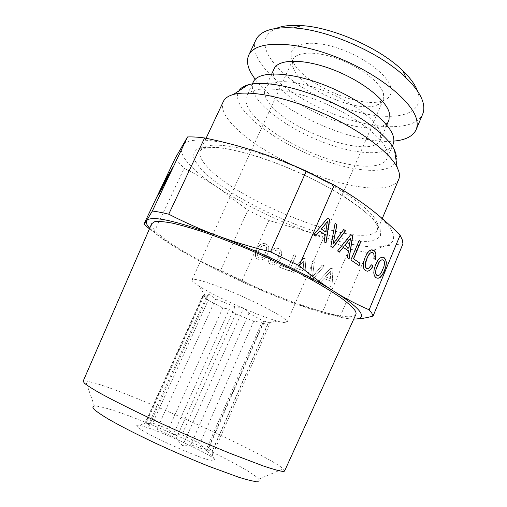 <?xml version="1.0" encoding="UTF-8"?>
<svg xmlns="http://www.w3.org/2000/svg" width="507" height="507" viewBox="0 0 507 507"><rect width="100%" height="100%" fill="white"/><g stroke="black" fill="none" stroke-linecap="round" stroke-linejoin="round"><path stroke-width="0.38" stroke-dasharray="2.54 1.9" d="M292.59 60.783L292.235 59.94C286.36 46.086 303.782 38.684 331.768 46.321C359.723 53.767 388.159 74.225 390.922 87.857C392.171 93.96 389.68 98.187 383.463 100.557C361.478 109.797 301.69 83.585 292.59 60.783M293.528 68.603L293.204 67.843C291.969 64.738 291.867 62 292.913 59.649C296.405 51.429 316.286 50.732 338.777 59.135C361.269 67.463 380.934 83.015 383.495 93.7L383.229 99.86C382.177 102.211 380.079 103.967 376.942 105.126C357.086 113.435 301.798 89.188 293.528 68.603M276.34 28.322C264.869 33.589 262.018 42.138 267.785 53.951C278.736 75.644 316.824 100.171 353.404 110.799C389.94 121.617 422.103 116.686 418.782 95.531L417.603 91.216M285.606 319.771C280.213 314.777 257.493 302.806 234.221 292.907C210.931 282.976 192.799 277.506 192.039 279.82C191.766 280.523 192.837 281.784 195.265 283.603L199.359 286.379C215.969 297.026 258.317 315.886 277.323 321.096C283.255 322.756 286.518 323.111 287.108 322.141L285.606 319.771M255.908 39.895C253.544 45.269 254.229 51.537 257.968 58.685C269.502 80.29 305.708 104.581 342.567 117.358C379.356 130.166 415.334 130.426 422.673 114.145M270.408 322.382L263.741 321.21L248.931 313.199L243.734 307.888L234.982 306.735L176.278 438.454L156.993 429.144L147.765 428.954L208.941 293.876L206.71 296.132L148.608 424.346L146.352 422.597L146.022 421.887L146.827 421.672L144.628 423.96L203.117 295.163L208.238 300.226L152.664 423.072L168.527 429.017L173.305 434.588L229.341 309.156L235.679 313.915L181.918 434.784L199.973 443.435L205.874 450.26L261.897 322.376L262.892 324.277L208.637 448.251C211.248 449.88 212.477 450.932 212.319 451.407L211.932 456.458L270.408 322.382L267.633 324.702C267.366 325.19 265.788 325.044 262.892 324.277M206.71 296.132C204.543 295.632 203.364 295.587 203.168 295.999L203.117 295.163M234.982 306.735L215.69 298.94L208.941 293.876M208.238 300.226L222.795 307.958L229.341 309.156M235.679 313.915L253.734 321.267L261.897 322.376M255.167 79.333C278.983 111.755 353.829 145.078 393.857 141.085M211.932 456.458L207.071 450.653L263.741 321.21M248.931 313.199L190.822 444.696L182.552 445.811L243.734 307.888M207.071 450.653L190.822 444.696M182.552 445.811L176.278 438.454M215.69 298.94L156.993 429.144M147.765 428.954L148.608 424.346M203.497 296.791L146.827 421.672M173.305 434.588L181.918 434.784M253.734 321.267L199.973 443.435M205.874 450.26L208.637 448.251M267.595 324.328L212.027 451.598M144.628 423.96L152.664 423.072M222.795 307.958L168.527 429.017M274.122 68.787C272.709 72.007 273.108 75.803 275.32 80.176C288.971 110.589 379.933 143.418 389.008 119.937M213.428 461.015C202.179 459.995 139.685 431.685 137.036 426.45C136.06 425.202 137.239 424.948 140.572 425.696C158.241 429.252 225.431 461.091 214.943 461.136L213.428 461.015M266.612 99.112C280.967 128.252 372.106 161.663 380.535 139.691L380.656 133.03C377.36 120.729 351.959 101.451 322.953 90.392C293.952 79.244 268.976 79.041 265.117 88.3C263.798 91.311 264.293 94.917 266.612 99.112M255.839 481.574C259.318 481.878 260.262 481.08 258.684 479.166C248.538 466.37 138.208 415.854 102.737 407.349C98.903 406.392 96.115 405.942 94.372 406.006L85.575 380.82L83.161 381.163M253.227 82.096C251.567 85.898 252.264 90.455 255.313 95.753C265.047 112.396 295.854 132.454 327.009 143.658C358.119 154.901 387.722 156.295 393.102 144.368M284.649 470.87L283.286 468.848C267.328 454.595 139.057 396.36 95.905 383.349L85.575 380.82M249.038 109.303C259.058 125.444 290.086 145.275 321.286 156.631C352.435 168.026 381.904 169.965 387.025 158.647C387.906 156.593 387.944 154.179 387.158 151.409C383.488 137.264 352.58 113.967 316.932 100.171C281.29 86.266 251.054 85.531 246.687 96.165C245.109 99.778 245.895 104.157 249.038 109.303M355.806 314.606C346.515 329.018 198.966 268.019 160.396 235.533C153.855 230.222 150.947 226.287 151.675 223.72M396.075 154.128C400.726 172.912 368.621 174.845 331.242 162.785C293.832 150.883 253.937 126.775 241.269 106.933C237.257 100.544 236.458 95.196 238.873 90.892M149.723 228.207L155.833 233.79C163.431 239.868 173.958 246.719 187.413 254.356C215.748 270.237 246.789 284.839 280.536 298.148C311.767 310.379 340.349 318.884 353.778 319.055M223.372 101.47C221.426 105.982 222.693 111.521 227.174 118.074C240.857 137.771 279.484 161.632 317.762 175.669C355.958 189.719 392.481 192.996 398.686 179.522M149.445 228.847L153.995 232.295C166.15 241.326 177.292 248.677 187.413 254.356C197.572 260.161 208.643 265.491 220.646 270.364L242.08 280.441C255.446 287.488 268.266 293.395 280.536 298.148C292.723 302.971 306.735 307.527 322.579 311.805L349.266 249.07L309.289 232.238L268.868 220.475L247.853 210.253L218.175 187.767C207.578 180.796 196.241 174.332 184.149 168.387L175.118 158.469M354.494 319.055L349.177 318.814L344.101 317.959L322.579 311.805M242.08 280.441L268.868 220.475M220.646 270.364L247.853 210.253M318.168 281.753L330.665 268.159L332.979 269.008L332.015 286.968L329.911 286.176L330.228 280.897L323.929 278.546L320.291 282.557L318.136 281.715L330.634 268.114L332.953 268.97L331.984 286.93L329.88 286.138L330.203 280.859L323.903 278.508L320.266 282.519L318.136 281.715M312.597 279.661L310.354 278.818L312.204 261.371L314.327 262.151L312.489 276.885L322.249 265.06L324.391 265.852L312.597 279.661L310.328 278.78L312.179 261.327L314.302 262.113L312.458 276.854L322.224 265.022L324.366 265.807L312.572 279.623M268.399 261.663L268.108 259.318L268.653 256.498L270.719 257.271L270.459 260.871L271.087 262.056L272.139 262.759L273.717 262.892L275.352 262.113L276.942 260.44L279.306 255.078L279.458 252.854L278.875 251.263L277.633 250.319L276.499 250.154L274.217 251.174L273.14 252.359L271.099 251.605L272.665 249.761L274.483 248.595L276.448 248.17L278.438 248.493L280.491 249.888L281.569 252.074L281.581 255.021L280.453 258.614L278.546 261.916L276.296 264.039L273.843 264.952L271.321 264.616L269.496 263.444L268.361 261.625L268.07 259.28L268.615 256.46L270.681 257.233L270.294 259.242L271.055 262.018L272.101 262.721L273.685 262.854L275.314 262.075L276.911 260.402L279.275 255.04L279.42 252.816L278.844 251.219L277.602 250.274L276.467 250.116L274.186 251.136L273.108 252.321L271.061 251.561L272.633 249.717L274.452 248.55L276.416 248.132L278.406 248.455L280.453 249.843L281.531 252.03L281.543 254.983L280.422 258.57L278.508 261.878L276.258 264.001L273.812 264.908L271.283 264.578L269.458 263.406L268.361 261.625M288.039 268.241L293.971 254.691L295.987 255.433L289.243 270.871L279.484 267.202L280.308 265.338L288.039 268.241L293.94 254.647L295.955 255.389L289.212 270.833L279.452 267.164L280.27 265.294L288.008 268.203M291.31 271.651L303.674 258.234L305.936 259.064L304.808 276.727L302.761 275.96L303.123 270.763L296.982 268.469L293.382 272.43L291.278 271.613L303.642 258.19L305.905 259.02L304.777 276.689L302.73 275.922L303.091 270.725L296.95 268.431L293.35 272.392L291.278 271.613M267.753 245.204L268.805 247.365L268.786 250.287L267.652 253.849L265.744 257.131L263.513 259.242L261.086 260.148L258.583 259.825L256.58 258.456L255.528 256.244L255.566 253.323L256.681 249.767L258.595 246.541L260.794 244.437L263.228 243.537L265.706 243.816L267.715 245.16L268.773 247.327L268.748 250.249L267.614 253.811L265.712 257.087L263.475 259.197L261.048 260.11L258.545 259.78L256.542 258.412L255.49 256.206L255.528 253.285L256.643 249.729L258.557 246.503L260.756 244.399L263.19 243.493L265.674 243.772L267.715 245.16M264.172 255.674L266.536 250.35L266.695 248.138L266.131 246.56L264.901 245.622L263.336 245.527L261.713 246.326L260.148 248.005L257.797 253.266L257.632 255.477L258.196 257.062L259.407 257.981L260.991 258.114L262.607 257.341L264.172 255.674L266.498 250.306L266.657 248.1L266.093 246.516L264.869 245.584L263.298 245.489L261.675 246.282L258.684 250.49L257.765 253.227L257.594 255.433L258.158 257.024L259.369 257.943L260.953 258.076L262.569 257.296L264.134 255.629M298.496 266.828L303.237 268.596L303.832 260.877L298.465 266.79L303.205 268.558L303.801 260.839L298.465 266.79M325.456 276.879L330.323 278.692L330.856 270.846L325.431 276.841L330.298 278.654L330.83 270.808L325.431 276.841M340.064 316.793L367.125 252.511L349.266 249.07M402.964 243.791L385.035 245.901L367.125 252.511M153.995 232.295L184.149 168.387M218.175 187.767C245.236 205.278 275.605 220.101 309.289 232.238C341.046 243.525 370.731 249.463 385.035 245.901C392.355 244.114 394.978 239.988 392.906 233.537C390.561 226.927 382.861 218.549 369.799 208.409C344.177 188.465 296.025 164.198 255.496 151.244C214.588 137.898 186.519 136.966 182.146 145.813C179.89 150.306 182.108 156.314 188.8 163.831C195.563 171.334 205.354 179.313 218.175 187.767M167.114 176.715L158.482 194.903L167.221 176.772M167.145 178.965L171.613 169.477M167.392 178.451L167.259 179.015M171.328 170.048L164.293 184.782M163.983 185.461L167.551 178.527M161.125 190.245L162.684 187.546M169.541 172.64L162.506 187.729M161.987 188.826L161.283 190.321M162.557 187.755L169.649 172.691M156.2 198.332L159.787 191.665L157.854 195.93L165.193 180.181L160.098 190.632M159.604 191.659L156.346 198.402M160.136 190.651L163.913 182.824L160.136 190.651M159.236 193.344L163.013 186.335L161.023 190.74L168.616 174.421L163.305 185.309M162.779 186.392L159.388 193.421M163.343 185.328L167.285 177.171L163.381 185.27M168.831 175.682L166.068 181.855M170.84 171.467L168.939 175.733M165.707 182.64L173.635 166.036M173.248 166.822L170.948 171.518M169.237 175.232L173.324 166.854L166.607 181.094L169.078 175.149M166.569 180.498L166.898 180.657M313.757 234.747L315.531 235.958M327.642 218.035L313.624 234.722M319.562 231.046L325.107 234.868L323.998 241.782L325.874 242.986M327.269 221.622L325.557 231.978M343.714 229.494L332.985 244.025M335.076 223.41L330.722 246.351L332.7 247.638M371.422 264.838L368.69 268.133L367.442 268.596M371.498 252.378L372.879 252.682L373.608 253.557L374.052 256.472L373.729 258.443L375.402 259.559M371.789 249.786L369.432 250.661L367.163 253.183L365.021 257.283L363.525 261.834L363.113 265.674L363.741 268.64L365.363 270.599L367.264 271.194M350.882 260.009L358.969 265.51M359.14 240.527L350.749 259.977M337.599 250.965L339.265 252.099M350.825 234.564L337.466 250.94M343.106 247.283L348.328 250.883L347.244 257.594L349.006 258.728M350.445 238.043L348.772 248.081M375.655 264.622L374.052 269.09L373.646 272.874L374.248 275.789L375.82 277.703L377.924 278.28M377.753 260.573L375.522 264.597M382.126 257.157L379.819 258.031L377.62 260.547M381.847 259.717L383.197 260.002L384.091 261.308L384.344 263.418L383.907 266.232L381.182 272.779L379.604 274.813L378.108 275.681L376.777 275.402M377.297 222.966C378.298 225.514 378.425 227.675 377.677 229.449C367.315 252.613 236.585 202.179 206.197 165.612L205.398 164.674C200.493 158.843 198.801 154.115 200.328 150.484C204.182 140.521 240.324 144.47 285.454 162.614C330.577 180.663 370.839 207.699 376.929 222.117L377.297 222.966M380.123 229.17L380.592 235.451C378.564 238.582 374.419 240.552 368.139 241.357C354.095 242.023 332.129 237.308 307.952 228.993C265.408 214.1 218.568 188.331 200.297 168.438L194.295 159.794C192.85 155.281 193.845 151.751 197.274 149.197C202.192 147.322 209.568 146.789 219.423 147.6C230.59 149.248 243.487 152.29 258.114 156.726C288.325 166.657 322.148 182.539 346.718 198.25C358.138 205.994 367.125 213.162 373.665 219.753L380.123 229.17M293.204 67.843L292.235 59.94M376.942 105.126L383.463 100.557M292.913 59.649L192.039 279.82M383.229 99.86L287.108 322.141M262.48 323.681L277.335 321.102M207.838 299.884L199.352 286.379M203.168 295.999L146.022 421.887M267.633 324.702L212.319 451.407M146.352 422.597L137.036 426.45M212.078 453.055L214.943 461.136M386.784 125.128L380.535 139.691M271.758 73.908L265.117 88.3M258.684 479.166L283.286 468.848M392.31 146.231L387.025 158.647M252.378 83.928L246.687 96.165M206.07 138.272L200.328 150.484L202.369 148.697C208.409 147.379 214.955 147.176 222.009 148.095C238.372 150.376 262.341 157.316 287.577 167.684C332.744 186.17 371.384 213.276 376.568 224.36L377.677 229.449L382.265 218.542"/><path stroke-width="0.76" d="M166.569 180.498L173.16 166.778L166.569 180.498M149.445 228.847L143.918 224.132L175.118 158.469L187.508 136.966C192.273 136.751 197.971 137.086 204.594 137.967C221.572 141.377 238.537 145.801 255.496 151.244C272.424 156.764 289.351 163.387 306.279 171.106L334.233 185.118C347.01 192.299 358.867 200.062 369.799 208.409C380.706 216.831 390.802 225.767 400.099 235.216L402.285 239.824L402.964 243.791L373.057 316.102C365.591 318.092 359.4 319.074 354.494 319.055C361.193 319.011 363.088 316.672 360.173 312.046C356.979 307.274 348.404 300.474 334.449 291.652C307.065 274.319 257.493 250.528 216.958 235.559C174.37 220.292 150.928 215.323 146.618 220.646L152.354 211.032L187.508 136.966M143.918 224.132L146.618 220.646C145.604 222.358 146.637 224.874 149.723 228.207M165.048 180.112L156.2 198.332L165.048 180.112M158.59 194.409L167.348 176.24L158.59 194.409M168.463 174.351L159.236 193.344L168.463 174.351M169.775 172.146L161.125 190.245L169.775 172.146M165.833 181.702L172.336 167.811L165.833 181.702M172.393 168.134L164.952 184.073L172.45 168.159M276.34 28.322C282.621 25.806 291.012 24.894 301.519 25.597C333.105 27.327 380.351 48.368 402.78 70.676C410.328 78.015 415.265 84.859 417.603 91.216M393.857 141.085C405.568 140.071 412.99 136.263 416.127 129.672L422.673 114.145C423.82 111.426 424.118 108.34 423.56 104.879C422.23 96.907 416.405 87.895 406.088 77.85C381.397 53.368 328.688 29.907 293.971 27.929C272.981 26.808 260.294 30.794 255.908 39.895L248.747 55.149C246.503 60.276 247.315 66.309 251.174 73.249L255.167 79.333M416.127 129.672C417.217 127.086 417.457 124.126 416.836 120.793C414.004 102.528 378.045 73.065 334.873 56.537C291.721 39.876 254.679 40.833 248.747 55.149M386.784 125.128L389.008 119.937L389.306 112.89C386.309 99.974 361.25 80.302 332.345 69.415C303.44 58.432 278.28 58.894 274.122 68.787L271.758 73.908M255.839 481.574C251.903 480.997 246.142 479.533 238.556 477.176L208.802 466.288C190.759 459.044 172.279 451.015 153.374 442.205C134.97 433.46 119.994 425.766 108.447 419.131C101.806 415.138 97.052 411.918 94.194 409.466C92.432 407.489 92.489 406.335 94.372 406.006M392.31 146.231L393.102 144.368C394.028 142.207 394.116 139.685 393.381 136.814C389.972 122.117 359.374 98.466 323.815 84.808C288.261 71.05 257.86 70.904 253.227 82.096L252.378 83.928M83.161 381.163L84.352 383.165C87.001 385.333 91.71 388.368 98.472 392.285C113.65 400.777 138.779 413.224 167.583 426.393C189.827 436.457 210.925 445.545 230.869 453.651L263.171 465.92C271.207 468.62 277.234 470.376 281.246 471.18C283.356 471.51 284.49 471.409 284.649 470.87L355.806 314.606C356.402 313.491 356.009 311.932 354.634 309.923C351.788 306.424 346.832 302.102 339.772 296.963C331.521 291.398 321.476 285.321 309.631 278.711C290.346 268.361 269.312 258.297 246.535 248.525C231.769 242.416 217.788 237.042 204.606 232.409C192.191 228.315 181.443 225.222 172.367 223.131C164.42 221.648 158.514 221.166 154.648 221.692L151.675 223.72L83.161 381.163M396.075 154.128L394.497 150.015C387.697 135.819 361.079 115.457 328.606 101.007C296.145 86.539 263.203 80.385 248.1 84.834C243.582 86.152 240.508 88.167 238.873 90.892M353.778 319.055L354.494 319.055M382.265 218.542L398.686 179.522C399.624 177.311 399.693 174.712 398.895 171.734L397.158 167.354C389.699 152.176 359.736 129.659 323.105 113.365C286.487 97.046 249.704 89.847 233.435 94.46C228.22 95.912 224.867 98.25 223.372 101.47L206.07 138.272M152.354 211.032C156.847 211.571 162.31 212.623 168.736 214.188C185.372 222.706 201.45 229.829 216.958 235.559C232.345 241.364 250.185 246.808 270.478 251.89L299.181 265.655C312.078 276.435 323.834 285.105 334.449 291.652C345.109 298.37 356.674 304.415 369.14 309.802L371.859 313.282L373.057 316.102M369.14 309.802L400.099 235.216M299.181 265.655L334.233 185.118M325.995 243.075L329.664 219.474L327.642 218.035L313.757 234.747L315.633 236.021L319.695 231.065L325.234 234.887L324.131 241.801L325.995 243.075M330.849 246.377L332.801 247.708L345.521 230.78L343.714 229.494L333.112 244.051L336.933 224.658L335.089 223.346L330.849 246.377M369.318 270.668L371.263 268.913L373.114 266.004L371.422 264.838L368.817 268.159L367.575 268.621L366.472 268.298L365.522 267.005L365.236 264.882L366.878 258.507L368.481 255.294L370.097 253.253L371.631 252.404L373.013 252.708L373.741 253.582L374.185 256.498L373.862 258.469L375.529 259.641L376.01 254.051L375.281 251.935L373.97 250.426L371.808 249.78L369.565 250.686L367.296 253.208L365.154 257.309L363.658 261.859L363.246 265.7L363.874 268.666L365.496 270.624L367.372 271.226L369.318 270.668L371.13 268.887L372.981 265.979L371.39 264.882M353.588 258.804L360.819 241.725L359.14 240.527L350.882 260.009L359.083 265.586L360.071 263.241L353.455 258.779L360.686 241.706L359.114 240.584M349.133 258.817L352.733 235.92L350.825 234.564L337.599 250.965L339.36 252.169L343.239 247.308L348.461 250.914L347.371 257.619L349.133 258.817M382.145 257.144L379.952 258.057L377.753 260.573L375.655 264.622L374.185 269.122L373.779 272.899L374.381 275.814L375.953 277.728L378.051 278.311L380.269 277.342L382.443 274.813L384.528 270.801L385.947 266.378L386.378 262.651L385.776 259.736L384.268 257.778L382.145 257.144M376.131 269.261L378.9 262.613L380.484 260.592L381.98 259.742L383.33 260.028L384.224 261.339L384.477 263.444L384.04 266.257L381.315 272.81L379.737 274.838L378.241 275.713L376.91 275.434L375.972 274.154L375.7 272.069L375.998 269.23L378.767 262.588L380.351 260.566L381.98 259.742M348.898 248.107L344.874 245.312L350.578 238.062L348.898 248.107L344.741 245.287L350.578 238.062M325.69 231.997L321.413 229.031L327.402 221.648L325.69 231.997L321.286 229.012L327.402 221.648M270.478 251.89L306.279 171.106M168.736 214.188L204.594 137.967M163.767 182.754L159.99 190.581L163.805 182.773M171.613 169.477L171.328 170.048M164.293 184.782L163.983 185.461M162.506 187.729L161.987 188.826M167.133 177.101L163.191 185.258L167.177 177.12M160.098 190.632L159.604 191.659M163.305 185.309L162.779 186.392M166.068 181.855L165.751 182.552M173.635 166.036L173.248 166.822M319.695 231.065L315.531 235.958M325.874 242.986L329.531 219.449L327.604 218.08M333.112 244.051L336.8 224.639L335.076 223.41M345.521 230.78L343.683 229.538M332.7 247.638L345.387 230.755M367.575 268.621L366.339 268.266L365.389 266.974L365.103 264.85L365.522 261.992L368.348 255.268L369.964 253.227L371.631 252.404M375.402 259.559L375.877 254.026L375.148 251.909L373.836 250.401L371.789 249.786M367.264 271.194L369.185 270.643M360.071 263.241L353.455 258.779M358.969 265.51L359.938 263.209M343.239 247.308L339.265 252.099M349.006 258.728L352.599 235.901L350.793 234.614M377.924 278.28L380.136 277.31L382.31 274.788L384.395 270.776L385.814 266.352L386.245 262.626L385.643 259.711L384.135 257.752L382.126 257.157M376.91 275.434L375.839 274.129L375.567 272.037L375.998 269.23M301.519 25.597L293.971 27.929M402.78 70.676L406.088 77.85M248.1 84.834L233.435 94.46M394.497 150.015L397.158 167.354"/></g></svg>
